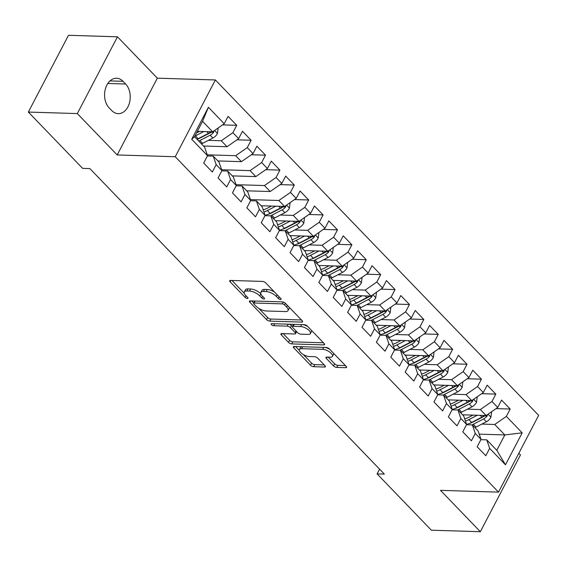 <?xml version="1.0" encoding="UTF-8"?>
<svg xmlns="http://www.w3.org/2000/svg" width="567" height="567" viewBox="0 0 567 567"><rect width="100%" height="100%" fill="white"/><g stroke="black" fill="none" stroke-linecap="round" stroke-linejoin="round"><path stroke-width="0.85" d="M280.523 299.511A1.758 0.709 -152.4 0 0 281.09 299.298A1.758 0.709 -152.4 0 0 280.778 298.525L265.767 282.947A2.509 1.006 -152.4 0 0 262.578 281.43L230.528 280.438A2.509 1.006 -152.4 0 0 229.72 280.743A2.509 1.006 -152.4 0 0 230.159 281.856L245.171 297.427A1.758 0.709 -152.4 0 0 247.41 298.49A1.758 0.709 -152.4 0 0 247.977 298.277A1.758 0.709 -152.4 0 0 247.666 297.505L245.724 295.485A8.03 3.225 -152.4 0 1 244.299 291.941A8.03 3.225 -152.4 0 1 246.9 290.97L249.572 291.055A8.03 3.225 -152.4 0 1 259.785 295.924L261.727 297.937A1.758 0.709 -152.4 0 0 263.967 299A1.758 0.709 -152.4 0 0 264.534 298.788A1.758 0.709 -152.4 0 0 264.222 298.015L262.28 295.995A8.03 3.225 -152.4 0 1 260.863 292.452A8.03 3.225 -152.4 0 1 263.457 291.481L266.129 291.566A8.03 3.225 -152.4 0 1 276.349 296.435L278.291 298.448A1.758 0.709 -152.4 0 0 280.523 299.511M333.538 365.892A2.509 1.006 -152.4 0 0 336.727 367.416L345.721 367.692A2.509 1.006 -152.4 0 0 346.529 367.388A2.509 1.006 -152.4 0 0 346.09 366.282L329.42 348.981A2.509 1.006 -152.4 0 0 326.223 347.465L294.174 346.472A2.509 1.006 -152.4 0 0 293.366 346.777A2.509 1.006 -152.4 0 0 293.805 347.883L310.482 365.183A2.509 1.006 -152.4 0 0 313.671 366.7L324.537 367.04A2.509 1.006 -152.4 0 0 325.345 366.736A2.509 1.006 -152.4 0 0 324.898 365.623L317.768 358.224A2.509 1.006 -152.4 0 0 314.572 356.707L309.185 356.537A6.712 2.7 -152.4 0 1 302.211 353.808A6.712 2.7 -152.4 0 1 299.461 349.506A6.712 2.7 -152.4 0 1 301.63 348.698L322.729 349.343A6.712 2.7 -152.4 0 1 329.703 352.072A6.712 2.7 -152.4 0 1 332.453 356.381A6.712 2.7 -152.4 0 1 330.285 357.189L326.769 357.082A2.509 1.006 -152.4 0 0 325.961 357.38A2.509 1.006 -152.4 0 0 326.401 358.493L333.538 365.892L334.622 363.816A2.509 1.006 -152.4 0 0 337.812 365.339L345.409 365.573M384.355 474.118L89.87 168.59L82.612 168.364L28.35 112.068L77.325 113.577L117.192 154.947L175.238 156.733L498.513 492.128L440.474 490.342L480.341 531.704L431.367 530.195L377.105 473.899L384.355 474.118M301.779 322.106A2.509 1.006 -152.4 0 0 302.594 321.801A2.509 1.006 -152.4 0 0 302.147 320.695L285.477 303.395A2.509 1.006 -152.4 0 0 282.288 301.878L250.238 300.886A2.509 1.006 -152.4 0 0 249.423 301.19A2.509 1.006 -152.4 0 0 249.87 302.303L266.54 319.597A2.509 1.006 -152.4 0 0 269.736 321.113L301.779 322.106L302.381 320.965M307.449 326.188L324.118 343.489A2.509 1.006 -152.4 0 1 324.565 344.594A2.509 1.006 -152.4 0 1 323.75 344.899L291.707 343.907A2.509 1.006 -152.4 0 1 288.511 342.39L281.374 334.984A2.509 1.006 -152.4 0 1 280.934 333.878A2.509 1.006 -152.4 0 1 281.742 333.573L294.741 333.977A2.509 1.006 -152.4 0 0 295.549 333.672A2.509 1.006 -152.4 0 0 295.109 332.567L290.375 327.655A2.509 1.006 -152.4 0 0 287.185 326.131L273.648 325.72A1.758 0.709 -152.4 0 1 271.827 325.004A1.758 0.709 -152.4 0 1 271.104 323.877A1.758 0.709 -152.4 0 1 271.671 323.665L304.252 324.671A2.509 1.006 -152.4 0 1 307.449 326.188M175.238 156.733L215.375 79.961L538.65 415.356L498.513 492.128M191.703 139.255L208.408 107.298L224.241 123.726L212.646 131.799L202.568 121.345L194.545 136.704L191.703 139.255L207.536 155.677L203.688 163.048L212.32 172.007L216.169 164.636L221.931 170.61L218.075 177.974L226.715 186.94L230.563 179.569L236.326 185.544L232.47 192.908L241.11 201.873L244.958 194.502L250.713 200.477L246.865 207.841L255.504 216.807L259.353 209.436L265.108 215.41L261.259 222.774L269.892 231.733L273.748 224.369L279.503 230.344L275.654 237.708L284.287 246.666L288.135 239.302L293.897 245.277L290.042 252.641L298.681 261.6L302.53 254.236L308.292 260.21L304.436 267.574L313.076 276.533L316.925 269.169L322.68 275.144L318.831 282.508L327.471 291.466L331.319 284.102L337.074 290.077L333.226 297.441L341.858 306.4L345.714 299.036L351.469 305.011L347.621 312.374L356.253 321.333L360.109 313.969L365.864 319.944L362.015 327.308L370.648 336.266L374.496 328.903L380.259 334.877L376.403 342.241L385.043 351.2L388.891 343.836L394.653 349.811L390.798 357.175L399.437 366.133L403.286 358.769L409.041 364.744L405.192 372.108L413.832 381.067L417.681 373.703L423.436 379.67L419.587 387.041L428.22 396L432.075 388.636L437.83 394.604L433.982 401.975L442.614 410.933L446.47 403.569L452.225 409.537L448.369 416.908L457.009 425.867L460.858 418.503L466.62 424.47L462.764 431.841L471.404 440.8L475.252 433.429L481.007 439.404L477.159 446.775L485.799 455.733L489.647 448.362L486.727 439.843L496.805 450.297L504.836 434.939L494.757 424.485L481.851 424.088M222.576 124.882L236.73 125.321L228.09 116.355L224.241 123.726M236.73 125.321L232.874 132.685L238.636 138.66L227.041 146.733L203.51 146.01M236.971 139.815L251.124 140.255L242.485 131.289L238.636 138.66M251.124 140.255L247.269 147.618L253.031 153.593L241.436 161.666L217.905 160.943M251.365 154.748L265.512 155.181L256.879 146.222L253.031 153.593M265.512 155.181L261.663 162.552L267.418 168.527L255.823 176.599L232.3 175.876M265.76 169.682L279.907 170.114L271.274 161.156L267.418 168.527M279.907 170.114L276.058 177.485L281.813 183.453L270.218 191.533L246.695 190.81M280.155 184.615L294.301 185.048L285.669 176.089L281.813 183.453M294.301 185.048L290.453 192.419L296.208 198.386L284.613 206.466L261.089 205.743M294.549 199.549L308.696 199.981L300.056 191.022L296.208 198.386M308.696 199.981L304.84 207.352L310.603 213.32L299.007 221.399L275.484 220.676M308.937 214.482L323.091 214.914L314.451 205.956L310.603 213.32M323.091 214.914L319.235 222.285L324.997 228.253L313.402 236.333L289.872 235.603M323.332 229.415L337.478 229.848L328.846 220.889L324.997 228.253M337.478 229.848L333.63 237.219L339.385 243.186L327.797 251.266L304.266 250.536M337.726 244.349L351.873 244.781L343.241 235.822L339.385 243.186M351.873 244.781L348.025 252.145L353.78 258.12L342.185 266.199L318.661 265.469M352.121 259.282L366.268 259.714L357.635 250.756L353.78 258.12M366.268 259.714L362.419 267.078L368.174 273.053L356.579 281.133L333.056 280.403M366.516 274.208L380.663 274.648L372.023 265.689L368.174 273.053M380.663 274.648L376.814 282.012L382.569 287.986L370.974 296.066L347.451 295.336M380.904 289.142L395.057 289.581L386.418 280.622L382.569 287.986M395.057 289.581L391.202 296.945L396.964 302.92L385.369 311L361.838 310.269M395.298 304.075L409.452 304.514L400.812 295.556L396.964 302.92M409.452 304.514L405.596 311.878L411.358 317.853L399.763 325.933L376.233 325.203M409.693 319.008L423.84 319.448L415.207 310.489L411.358 317.853M423.84 319.448L419.991 326.812L425.746 332.786L414.151 340.859L390.628 340.136M424.088 333.942L438.234 334.381L429.602 325.423L425.746 332.786M438.234 334.381L434.386 341.745L440.141 347.72L428.546 355.793L405.022 355.07M438.482 348.875L452.629 349.315L443.996 340.356L440.141 347.72M452.629 349.315L448.781 356.678L454.536 362.653L442.94 370.726L419.417 370.003M452.877 363.808L467.024 364.248L458.384 355.289L454.536 362.653M467.024 364.248L463.175 371.612L468.93 377.587L457.335 385.659L433.812 384.936M467.265 378.742L481.418 379.181L472.779 370.223L468.93 377.587M481.418 379.181L477.563 386.545L483.325 392.52L471.73 400.593L448.199 399.87M481.659 393.675L495.806 394.115L487.173 385.149L483.325 392.52M495.806 394.115L491.958 401.479L497.713 407.453L486.125 415.526L462.594 414.803M496.054 408.609L510.201 409.048L501.568 400.082L497.713 407.453M510.201 409.048L506.352 416.412L522.186 432.841L505.481 464.791L489.647 448.362M466.485 424.726L472.339 424.91L478.094 430.885L481.007 439.404M475.252 433.429L472.339 424.91M479.214 434.152L504.836 434.939L522.186 432.841M506.352 416.412L494.757 424.485M452.09 409.792L457.945 409.976L463.7 415.951L466.62 424.47M460.858 418.503L457.945 409.976M486.125 415.526L480.362 409.551L467.463 409.154M491.958 401.479L480.362 409.551M437.696 394.859L443.55 395.043L449.305 401.018L452.225 409.537M446.47 403.569L443.55 395.043M471.73 400.593L465.968 394.618L453.068 394.221M477.563 386.545L465.968 394.618M423.301 379.933L429.155 380.11L434.917 386.084L437.83 394.604M432.075 388.636L429.155 380.11M457.335 385.659L451.58 379.692L438.674 379.288M463.175 371.612L451.58 379.692M408.913 364.999L414.761 365.176L420.523 371.151L423.436 379.67M417.681 373.703L414.761 365.176M442.94 370.726L437.185 364.758L424.279 364.354M448.781 356.678L437.185 364.758M394.519 350.066L400.373 350.243L406.128 356.218L409.041 364.744M403.286 358.769L400.373 350.243M428.546 355.793L422.791 349.825L409.884 349.421M434.386 341.745L422.791 349.825M380.124 335.132L385.978 335.31L391.733 341.284L394.653 349.811M388.891 343.836L385.978 335.31M414.151 340.859L408.396 334.891L395.49 334.495M419.991 326.812L408.396 334.891M365.729 320.199L371.583 320.376L377.338 326.351L380.259 334.877M374.496 328.903L371.583 320.376M399.763 325.933L394.001 319.958L381.102 319.561M405.596 311.878L394.001 319.958M351.334 305.266L357.189 305.443L362.944 311.418L365.864 319.944M360.109 313.969L357.189 305.443M385.369 311L379.614 305.025L366.707 304.628M391.202 296.945L379.614 305.025M336.94 290.332L342.794 290.51L348.556 296.484L351.469 305.011M345.714 299.036L342.794 290.51M370.974 296.066L365.219 290.091L352.313 289.694M376.814 282.012L365.219 290.091M322.552 275.399L328.399 275.576L334.161 281.551L337.074 290.077M331.319 284.102L328.399 275.576M356.579 281.133L350.824 275.158L337.918 274.761M362.419 267.078L350.824 275.158M308.157 260.466L314.012 260.643L319.767 266.618L322.68 275.144M316.925 269.169L314.012 260.643M342.185 266.199L336.429 260.225L323.523 259.828M348.025 252.145L336.429 260.225M293.763 245.532L299.617 245.709L305.372 251.684L308.292 260.21M302.53 254.236L299.617 245.709M327.797 251.266L322.035 245.291L309.135 244.894M333.63 237.219L322.035 245.291M279.368 230.599L285.222 230.783L290.977 236.751L293.897 245.277M288.135 239.302L285.222 230.783M313.402 236.333L307.64 230.358L294.741 229.961M319.235 222.285L307.64 230.358M264.973 215.666L270.828 215.85L276.59 221.817L279.503 230.344M273.748 224.369L270.828 215.85M299.007 221.399L293.252 215.425L280.346 215.028M304.84 207.352L293.252 215.425M250.579 200.732L256.433 200.916L262.195 206.884L265.108 215.41M259.353 209.436L256.433 200.916M284.613 206.466L278.858 200.491L250.423 199.612M290.453 192.419L278.858 200.491M236.191 185.799L242.045 185.983L247.8 191.951L250.713 200.477M244.958 194.502L242.045 185.983M270.218 191.533L264.463 185.558L236.028 184.679M276.058 177.485L264.463 185.558M221.796 170.865L227.65 171.05L233.406 177.024L236.326 185.544M230.563 179.569L227.65 171.05M255.823 176.599L250.068 170.624L221.633 169.753M261.663 162.552L250.068 170.624M207.402 155.932L213.256 156.116L219.011 162.091L221.931 170.61M216.169 164.636L213.256 156.116M241.436 161.666L235.674 155.691L207.238 154.819M247.269 147.618L235.674 155.691M194.545 136.704L204.616 147.158L207.536 155.677M227.041 146.733L221.279 140.758L208.38 140.361M232.874 132.685L221.279 140.758M379.578 469.164L377.105 473.899M480.341 531.704L520.478 454.932L518.848 453.239M117.192 154.947L157.328 78.168L117.461 36.805L77.325 113.577M117.461 36.805L68.487 35.296L28.35 112.068M157.328 78.168L215.375 79.961M480.88 439.659L486.727 439.843M212.646 131.799L197.351 131.331M208.408 107.298L202.568 121.345M496.805 450.297L505.481 464.791M123.046 81.329A16.365 11.531 91.8 0 0 116.611 78.246A16.365 11.531 91.8 0 0 105.249 89.416A16.365 11.531 91.8 0 0 109.162 107.886L111.749 110.572A16.365 11.531 91.8 0 0 118.191 113.648A16.365 11.531 91.8 0 0 129.552 102.485A16.365 11.531 91.8 0 0 125.64 84.015L123.046 81.329L109.991 80.925M274.591 292.104A8.03 3.225 -152.4 0 0 267.213 289.489L266.129 291.566M260.863 292.452L261.947 290.375A8.03 3.225 -152.4 0 1 264.541 289.411L267.213 289.489M260.813 293.791A8.03 3.225 -152.4 0 0 250.657 288.979L249.572 291.055M244.299 291.941L245.383 289.865A8.03 3.225 -152.4 0 1 247.985 288.901L250.657 288.979M231.931 280.488L244.257 293.274M258.807 308.37L267.624 317.52A2.509 1.006 -152.4 0 0 270.82 319.044L301.467 319.986M251.635 300.935L253.69 303.062M284.542 304.933A1.758 0.709 -152.4 0 0 282.302 303.869L254.172 303.005A1.758 0.709 -152.4 0 0 253.605 303.21A1.758 0.709 -152.4 0 0 253.917 303.99L255.965 306.116A8.03 3.225 -152.4 0 0 266.185 310.978L285.414 311.574A8.03 3.225 -152.4 0 0 288.008 310.603A8.03 3.225 -152.4 0 0 286.59 307.059L284.542 304.933L285.392 303.31M254.789 301.027A1.758 0.709 -152.4 0 0 254.689 301.141L253.605 303.21M288.008 310.603L289.092 308.526A8.03 3.225 -152.4 0 0 289.142 307.194M323.438 342.78L292.792 341.837L291.707 343.907M283.146 333.616L289.595 340.313A2.509 1.006 -152.4 0 0 292.792 341.837M292.437 326.599L291.459 325.578A2.509 1.006 -152.4 0 0 289.092 324.204M308.228 334.395A6.712 2.7 -152.4 0 0 310.397 333.58A6.712 2.7 -152.4 0 0 307.647 329.278A6.712 2.7 -152.4 0 0 300.666 326.549L293.238 326.323A2.509 1.006 -152.4 0 0 292.423 326.627A2.509 1.006 -152.4 0 0 292.87 327.733L297.604 332.645A2.509 1.006 -152.4 0 0 300.793 334.161L308.228 334.395M310.397 333.58L311.481 331.504A6.712 2.7 -152.4 0 0 311.531 330.426M307.867 326.62A6.712 2.7 -152.4 0 0 303.04 324.636M293.727 324.345A2.509 1.006 -152.4 0 0 293.508 324.551L292.423 326.627M328.165 357.125L334.622 363.816M332.453 356.381L333.538 354.304A6.712 2.7 -152.4 0 0 333.623 353.347M329.71 349.286A6.712 2.7 -152.4 0 0 325.104 347.429M301.658 346.706A6.712 2.7 -152.4 0 0 300.545 347.429L299.461 349.506M303.288 354.517L311.567 363.107A2.509 1.006 -152.4 0 0 314.756 364.631L324.218 364.921M295.577 346.515L299.376 350.463M199.527 131.395L196.501 132.962M203.829 131.53L195.395 135.889A19.562 11.439 136.1 0 1 194.821 136.179M218.16 127.958L217.43 133.592A6.776 3.962 136.1 0 1 212.916 138.022L202.596 143.352A19.562 11.439 136.1 0 1 201.476 143.898M210.775 131.742A6.776 3.962 136.1 0 1 208.45 133.387L198.131 138.724A19.562 11.439 136.1 0 1 197.018 139.269M198.741 141.055A19.562 11.439 -43.9 0 0 199.86 140.517L210.18 135.18A6.776 3.962 -43.9 0 0 213.66 132.302L214.007 130.857M213.66 132.302L211.052 132.224A3.452 2.02 136.1 0 1 210.066 132.884L199.747 138.22A16.237 9.497 136.1 0 1 197.103 139.362M271.494 206.062L267.248 208.252A16.237 9.497 136.1 0 1 263.194 209.818M275.796 206.197L267.362 210.548A19.562 11.439 136.1 0 1 263.946 212.008M290.127 202.625L289.397 208.259A6.776 3.962 136.1 0 1 284.882 212.682L274.563 218.019A19.562 11.439 136.1 0 1 273.443 218.564M282.749 206.409A6.776 3.962 136.1 0 1 280.417 208.054L270.098 213.39A19.562 11.439 136.1 0 1 265.072 215.304M270.459 215.836A19.562 11.439 -43.9 0 0 271.827 215.177L282.146 209.847A6.776 3.962 -43.9 0 0 285.626 206.969L285.974 205.516M285.626 206.969L283.018 206.891A3.452 2.02 136.1 0 1 282.033 207.55L271.713 212.887A16.237 9.497 136.1 0 1 267.978 214.369M285.888 220.995L281.643 223.185A16.237 9.497 136.1 0 1 277.589 224.752M290.191 221.123L281.756 225.482A19.562 11.439 136.1 0 1 278.34 226.942M304.522 217.558L303.792 223.192A6.776 3.962 136.1 0 1 299.277 227.615L288.957 232.952A19.562 11.439 136.1 0 1 287.838 233.491M297.136 221.343A6.776 3.962 136.1 0 1 294.812 222.987L284.492 228.324A19.562 11.439 136.1 0 1 279.467 230.237M284.854 230.769A19.562 11.439 -43.9 0 0 286.222 230.11L296.541 224.78A6.776 3.962 -43.9 0 0 300.021 221.903L300.368 220.45M300.021 221.903L297.413 221.825A3.452 2.02 136.1 0 1 296.428 222.484L286.108 227.821A16.237 9.497 136.1 0 1 282.373 229.302M300.283 235.929L296.038 238.119A16.237 9.497 136.1 0 1 291.984 239.685M304.578 236.056L296.151 240.415A19.562 11.439 136.1 0 1 292.735 241.875M318.916 232.491L318.186 238.126A6.776 3.962 136.1 0 1 313.664 242.548L303.345 247.885A19.562 11.439 136.1 0 1 302.232 248.424M311.531 236.276A6.776 3.962 136.1 0 1 309.206 237.92L298.887 243.257A19.562 11.439 136.1 0 1 293.862 245.171M299.248 245.702A19.562 11.439 -43.9 0 0 300.616 245.043L310.929 239.713A6.776 3.962 -43.9 0 0 314.416 236.836L314.756 235.383M314.416 236.836L311.8 236.751A3.452 2.02 136.1 0 1 310.815 237.417L300.496 242.754A16.237 9.497 136.1 0 1 296.761 244.228M314.678 250.862L310.433 253.052A16.237 9.497 136.1 0 1 306.378 254.618M318.973 250.99L310.546 255.348A19.562 11.439 136.1 0 1 307.123 256.808M333.311 247.425L332.581 253.059A6.776 3.962 136.1 0 1 328.059 257.482L317.74 262.819A19.562 11.439 136.1 0 1 316.627 263.357M325.926 251.209A6.776 3.962 136.1 0 1 323.601 252.854L313.282 258.191A19.562 11.439 136.1 0 1 308.257 260.104M313.643 260.636A19.562 11.439 -43.9 0 0 315.004 259.977L325.323 254.647A6.776 3.962 -43.9 0 0 328.81 251.769L329.151 250.316M328.81 251.769L326.195 251.684A3.452 2.02 136.1 0 1 325.21 252.35L314.891 257.68A16.237 9.497 136.1 0 1 311.155 259.162M329.073 265.795L324.82 267.985A16.237 9.497 136.1 0 1 320.773 269.552M333.368 265.923L324.941 270.282A19.562 11.439 136.1 0 1 321.517 271.742M347.699 262.358L346.976 267.985A6.776 3.962 136.1 0 1 342.454 272.415L332.134 277.752A19.562 11.439 136.1 0 1 331.022 278.291M340.32 266.143A6.776 3.962 136.1 0 1 337.989 267.787L327.669 273.117A19.562 11.439 136.1 0 1 322.644 275.038M328.038 275.569A19.562 11.439 -43.9 0 0 329.399 274.91L339.718 269.58A6.776 3.962 -43.9 0 0 343.198 266.703L343.545 265.25M343.198 266.703L340.59 266.618A3.452 2.02 136.1 0 1 339.605 267.284L329.285 272.614A16.237 9.497 136.1 0 1 325.55 274.095M343.46 280.729L339.215 282.919A16.237 9.497 136.1 0 1 335.161 284.485M347.762 280.856L339.328 285.215A19.562 11.439 136.1 0 1 335.912 286.675M362.093 277.291L361.363 282.919A6.776 3.962 136.1 0 1 356.849 287.349L346.529 292.685A19.562 11.439 136.1 0 1 345.409 293.224M354.715 281.076A6.776 3.962 136.1 0 1 352.383 282.72L342.064 288.05A19.562 11.439 136.1 0 1 337.039 289.971M342.433 290.502A19.562 11.439 -43.9 0 0 343.793 289.843L354.113 284.514A6.776 3.962 -43.9 0 0 357.593 281.636L357.94 280.183M357.593 281.636L354.985 281.551A3.452 2.02 136.1 0 1 353.999 282.217L343.68 287.547A16.237 9.497 136.1 0 1 339.945 289.028M357.855 295.662L353.61 297.852A16.237 9.497 136.1 0 1 349.555 299.419M362.157 295.79L353.723 300.149A19.562 11.439 136.1 0 1 350.307 301.601M376.488 292.225L375.758 297.852A6.776 3.962 136.1 0 1 371.243 302.282L360.924 307.619A19.562 11.439 136.1 0 1 359.804 308.157M369.11 296.002A6.776 3.962 136.1 0 1 366.778 297.654L356.459 302.984A19.562 11.439 136.1 0 1 351.434 304.904M356.82 305.436A19.562 11.439 -43.9 0 0 358.188 304.777L368.507 299.447A6.776 3.962 -43.9 0 0 371.987 296.569L372.335 295.116M371.987 296.569L369.379 296.484A3.452 2.02 136.1 0 1 368.394 297.151L358.075 302.48A16.237 9.497 136.1 0 1 354.34 303.962M372.25 310.588L368.004 312.786A16.237 9.497 136.1 0 1 363.95 314.352M376.552 310.723L368.118 315.082A19.562 11.439 136.1 0 1 364.701 316.535M390.883 307.158L390.153 312.786A6.776 3.962 136.1 0 1 385.631 317.215L375.311 322.545A19.562 11.439 136.1 0 1 374.199 323.091M383.498 310.936A6.776 3.962 136.1 0 1 381.173 312.587L370.853 317.917A19.562 11.439 136.1 0 1 365.828 319.838M371.215 320.369A19.562 11.439 -43.9 0 0 372.583 319.71L382.902 314.38A6.776 3.962 -43.9 0 0 386.382 311.503L386.729 310.05M386.382 311.503L383.774 311.418A3.452 2.02 136.1 0 1 382.782 312.084L372.462 317.414A16.237 9.497 136.1 0 1 368.734 318.895M386.644 325.522L382.399 327.719A16.237 9.497 136.1 0 1 378.345 329.285M390.939 325.656L382.512 330.015A19.562 11.439 136.1 0 1 379.089 331.468M405.277 322.091L404.547 327.719A6.776 3.962 136.1 0 1 400.026 332.149L389.706 337.478A19.562 11.439 136.1 0 1 388.593 338.024M397.892 325.869A6.776 3.962 136.1 0 1 395.568 327.52L385.248 332.85A19.562 11.439 136.1 0 1 380.223 334.771M385.61 335.303A19.562 11.439 -43.9 0 0 386.97 334.643L397.29 329.314A6.776 3.962 -43.9 0 0 400.777 326.436L401.117 324.983M400.777 326.436L398.162 326.351A3.452 2.02 136.1 0 1 397.176 327.017L386.857 332.347A16.237 9.497 136.1 0 1 383.122 333.828M401.039 340.455L396.794 342.652A16.237 9.497 136.1 0 1 392.74 344.219M405.334 340.59L396.907 344.949A19.562 11.439 136.1 0 1 393.484 346.402M419.672 337.018L418.942 342.652A6.776 3.962 136.1 0 1 414.42 347.082L404.101 352.412A19.562 11.439 136.1 0 1 402.988 352.957M412.287 340.802A6.776 3.962 136.1 0 1 409.962 342.454L399.643 347.784A19.562 11.439 136.1 0 1 394.618 349.704M400.004 350.236A19.562 11.439 -43.9 0 0 401.365 349.577L411.685 344.24A6.776 3.962 -43.9 0 0 415.164 341.362L415.512 339.916M415.164 341.362L412.556 341.284A3.452 2.02 136.1 0 1 411.571 341.951L401.252 347.28A16.237 9.497 136.1 0 1 397.517 348.762M415.427 355.389L411.181 357.586A16.237 9.497 136.1 0 1 407.127 359.152M419.729 355.523L411.302 359.882A19.562 11.439 136.1 0 1 407.879 361.335M434.06 351.951L433.33 357.586A6.776 3.962 136.1 0 1 428.815 362.015L418.496 367.345A19.562 11.439 136.1 0 1 417.376 367.891M426.682 355.736A6.776 3.962 136.1 0 1 424.35 357.387L414.03 362.717A19.562 11.439 136.1 0 1 409.005 364.638M414.399 365.162A19.562 11.439 -43.9 0 0 415.76 364.51L426.079 359.173A6.776 3.962 -43.9 0 0 429.559 356.296L429.906 354.85M429.559 356.296L426.951 356.218A3.452 2.02 136.1 0 1 425.966 356.884L415.646 362.214A16.237 9.497 136.1 0 1 411.911 363.695M429.821 370.322L425.576 372.519A16.237 9.497 136.1 0 1 421.522 374.085M434.124 370.457L425.689 374.815A19.562 11.439 136.1 0 1 422.273 376.268M448.454 366.884L447.724 372.519A6.776 3.962 136.1 0 1 443.21 376.949L432.89 382.278A19.562 11.439 136.1 0 1 431.771 382.824M441.076 370.669A6.776 3.962 136.1 0 1 438.745 372.321L428.425 377.65A19.562 11.439 136.1 0 1 423.4 379.571M428.794 380.096A19.562 11.439 -43.9 0 0 430.155 379.443L440.474 374.107A6.776 3.962 -43.9 0 0 443.954 371.229L444.301 369.783M443.954 371.229L441.346 371.151A3.452 2.02 136.1 0 1 440.361 371.817L430.041 377.147A16.237 9.497 136.1 0 1 426.306 378.628M444.216 385.255L439.971 387.452A16.237 9.497 136.1 0 1 435.917 389.019M448.518 385.39L440.084 389.749A19.562 11.439 136.1 0 1 436.668 391.202M462.849 381.818L462.119 387.452A6.776 3.962 136.1 0 1 457.604 391.882L447.285 397.212A19.562 11.439 136.1 0 1 446.165 397.758M455.464 385.603A6.776 3.962 136.1 0 1 453.139 387.254L442.82 392.584A19.562 11.439 136.1 0 1 437.795 394.504M443.181 395.029A19.562 11.439 -43.9 0 0 444.549 394.377L454.869 389.04A6.776 3.962 -43.9 0 0 458.349 386.162L458.696 384.717M458.349 386.162L455.74 386.084A3.452 2.02 136.1 0 1 454.755 386.744L444.436 392.081A16.237 9.497 136.1 0 1 440.701 393.562M458.611 400.189L454.365 402.386A16.237 9.497 136.1 0 1 450.311 403.945M462.906 400.323L454.479 404.682A19.562 11.439 136.1 0 1 451.063 406.135M477.244 396.751L476.514 402.386A6.776 3.962 136.1 0 1 471.992 406.815L461.673 412.145A19.562 11.439 136.1 0 1 460.56 412.691M469.859 400.536A6.776 3.962 136.1 0 1 467.534 402.18L457.215 407.517A19.562 11.439 136.1 0 1 452.19 409.438M457.576 409.962A19.562 11.439 -43.9 0 0 458.944 409.31L469.263 403.973A6.776 3.962 -43.9 0 0 472.743 401.096L473.091 399.65M472.743 401.096L470.128 401.018A3.452 2.02 136.1 0 1 469.143 401.677L458.823 407.014A16.237 9.497 136.1 0 1 455.088 408.495M473.006 415.122L468.76 417.319A16.237 9.497 136.1 0 1 464.706 418.878M477.301 415.257L468.874 419.615A19.562 11.439 136.1 0 1 465.45 421.068M491.639 411.685L490.909 417.319A6.776 3.962 136.1 0 1 486.387 421.749L476.067 427.079A19.562 11.439 136.1 0 1 474.955 427.624M484.253 415.469A6.776 3.962 136.1 0 1 481.929 417.114L471.609 422.45A19.562 11.439 136.1 0 1 466.584 424.371M471.971 424.896A19.562 11.439 -43.9 0 0 473.332 424.244L483.651 418.907A6.776 3.962 -43.9 0 0 487.138 416.029L487.478 414.583M487.138 416.029L484.523 415.951A3.452 2.02 136.1 0 1 483.538 416.61L473.218 421.947A16.237 9.497 136.1 0 1 469.483 423.429M277.199 294.805L276.349 296.435M264.541 289.411L263.457 291.481M262.578 296.307L261.727 297.937M260.848 293.89L259.785 295.924M247.985 288.901L246.9 290.97M246.021 295.797L245.171 297.427M230.897 280.452L230.159 281.856M279.141 296.817L278.291 298.448M270.82 319.044L269.736 321.113M267.624 317.52L266.54 319.597M250.6 300.9L249.87 302.303M283.252 302.062L282.302 303.869M255.2 301.042L254.172 303.005M287.441 305.429L286.59 307.059M324.345 343.758L323.75 344.899M289.595 340.313L288.511 342.39M282.111 333.587L281.374 334.984M295.96 330.937L295.109 332.567M291.459 325.578L290.375 327.655M288.206 324.175L287.185 326.131M274.676 323.757L273.648 325.72M301.694 324.593L300.666 326.549M294.259 324.359L293.238 326.323M327.131 357.09L326.401 358.493M323.75 347.387L322.729 349.343M302.65 346.735L301.63 348.698M325.132 365.892L324.537 367.04M314.756 364.631L313.671 366.7M311.567 363.107L310.482 365.183M294.542 346.487L293.805 347.883M346.317 366.551L345.721 367.692M337.812 365.339L336.727 367.416M107.829 83.462L125.64 84.015M217.452 133.451L214.567 130.46M198.131 138.724L195.395 135.889M202.596 143.352L199.86 140.517M208.45 133.387L206.742 131.615M212.916 138.022L210.18 135.18M289.418 208.117L286.533 205.126M270.098 213.39L267.362 210.548M274.563 218.019L271.827 215.177M280.417 208.054L278.709 206.282M284.882 212.682L282.146 209.847M303.813 223.051L300.928 220.06M284.492 228.324L281.756 225.482M288.957 232.952L286.222 230.11M294.812 222.987L293.104 221.215M299.277 227.615L296.541 224.78M318.207 237.984L315.323 234.993M298.887 243.257L296.151 240.415M303.345 247.885L300.616 245.043M309.206 237.92L307.498 236.148M313.664 242.548L310.929 239.713M332.595 252.917L329.718 249.927M313.282 258.191L310.546 255.348M317.74 262.819L315.004 259.977M323.601 252.854L321.893 251.082M328.059 257.482L325.323 254.647M346.99 267.851L344.112 264.86M327.669 273.117L324.941 270.282M332.134 277.752L329.399 274.91M337.989 267.787L336.288 266.015M342.454 272.415L339.718 269.58M361.385 282.784L358.5 279.793M342.064 288.05L339.328 285.215M346.529 292.685L343.793 289.843M352.383 282.72L350.675 280.948M356.849 287.349L354.113 284.514M375.779 297.71L372.895 294.727M356.459 302.984L353.723 300.149M360.924 307.619L358.188 304.777M366.778 297.654L365.07 295.882M371.243 302.282L368.507 299.447M390.174 312.644L387.289 309.66M370.853 317.917L368.118 315.082M375.311 322.545L372.583 319.71M381.173 312.587L379.465 310.815M385.631 317.215L382.902 314.38M404.562 327.577L401.684 324.593M385.248 332.85L382.512 330.015M389.706 337.478L386.97 334.643M395.568 327.52L393.859 325.749M400.026 332.149L397.29 329.314M418.956 342.511L416.079 339.52M399.643 347.784L396.907 344.949M404.101 352.412L401.365 349.577M409.962 342.454L408.254 340.682M414.42 347.082L411.685 344.24M433.351 357.444L430.473 354.453M414.03 362.717L411.302 359.882M418.496 367.345L415.76 364.51M424.35 357.387L422.642 355.615M428.815 362.015L426.079 359.173M447.746 372.377L444.861 369.386M428.425 377.65L425.689 374.815M432.89 382.278L430.155 379.443M438.745 372.321L437.037 370.549M443.21 376.949L440.474 374.107M462.14 387.311L459.256 384.32M442.82 392.584L440.084 389.749M447.285 397.212L444.549 394.377M453.139 387.254L451.431 385.482M457.604 391.882L454.869 389.04M476.535 402.244L473.651 399.253M457.215 407.517L454.479 404.682M461.673 412.145L458.944 409.31M467.534 402.18L465.826 400.415M471.992 406.815L469.263 403.973M490.923 417.177L488.045 414.186M471.609 422.45L468.874 419.615M476.067 427.079L473.332 424.244M481.929 417.114L480.221 415.349M486.387 421.749L483.651 418.907M296.619 331.624L295.549 333.672"/></g></svg>
